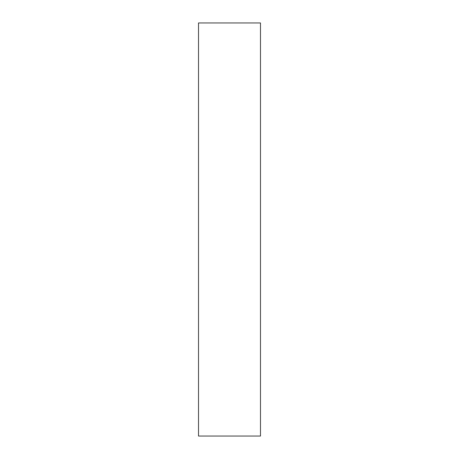 <?xml version="1.0" encoding="UTF-8"?>
<svg xmlns="http://www.w3.org/2000/svg" width="459" height="459" viewBox="0 0 459 459"><rect width="100%" height="100%" fill="white"/><g stroke="black" fill="none" stroke-linecap="round" stroke-linejoin="round"><path stroke-width="0.69" d="M260.483 22.95L198.517 22.95L198.517 436.05L260.483 436.05L260.483 22.95"/></g></svg>
